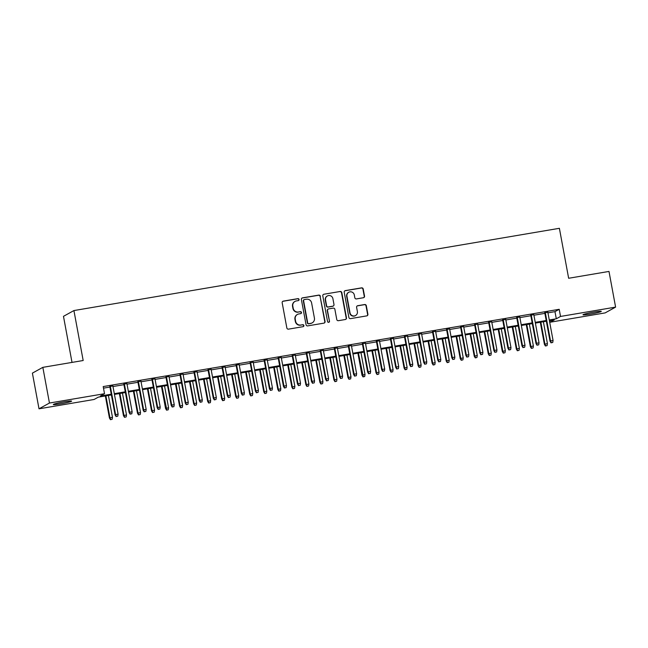 <?xml version="1.0" encoding="UTF-8"?>
<svg xmlns="http://www.w3.org/2000/svg" width="648" height="648" viewBox="0 0 648 648"><rect width="100%" height="100%" fill="white"/><g stroke="black" fill="none" stroke-linecap="round" stroke-linejoin="round"><path stroke-width="0.97" d="M299.068 299.457A0.996 0.972 61 0 0 297.918 298.639L283.289 301.126A1.426 1.393 61 0 0 282.172 302.754L286.845 327.977A1.426 1.393 61 0 0 288.481 329.144L303.11 326.665A0.996 0.972 61 0 0 303.896 325.523A0.996 0.972 61 0 0 302.746 324.705L300.858 325.021A4.568 4.455 61 0 1 295.618 321.286L295.229 319.181A4.568 4.455 61 0 1 298.801 313.956L300.696 313.632A0.996 0.972 61 0 0 301.482 312.49A0.996 0.972 61 0 0 300.332 311.672L298.436 311.996A4.568 4.455 61 0 1 293.204 308.254L292.815 306.156A4.568 4.455 61 0 1 296.387 300.923L298.283 300.607A0.996 0.972 61 0 0 299.068 299.457M298.436 300.567A0.996 0.972 61 0 0 297.635 298.801L283.006 301.279A1.426 1.393 61 0 0 282.714 301.361M303.264 326.624A0.996 0.972 61 0 0 302.47 324.859L300.858 325.021M300.85 313.591A0.996 0.972 61 0 0 300.048 311.826L298.436 311.996M590.336 314.094A9.315 0.672 -10.5 0 1 582.981 314.79A9.315 0.672 -10.5 0 1 593.949 312.093A9.315 0.672 -10.5 0 1 601.295 311.396A9.315 0.672 -10.5 0 1 590.336 314.094M60.669 403.834A9.315 0.672 -10.5 0 1 53.314 404.53A9.315 0.672 -10.5 0 1 64.282 401.833A9.315 0.672 -10.5 0 1 71.628 401.136A9.315 0.672 -10.5 0 1 60.669 403.834M363.415 297.732A1.426 1.393 61 0 0 364.532 296.096L363.22 289.024A1.426 1.393 61 0 0 361.584 287.858L345.327 290.612A1.426 1.393 61 0 0 344.209 292.248L348.883 317.463A1.426 1.393 61 0 0 350.519 318.63L366.776 315.876A1.426 1.393 61 0 0 367.894 314.24L366.306 305.694A1.426 1.393 61 0 0 364.67 304.528L357.712 305.71A1.426 1.393 61 0 0 356.603 307.338L357.38 311.583A3.823 3.726 61 0 1 355.55 315.544A3.823 3.726 61 0 1 350.017 312.83L346.939 296.225A3.823 3.726 61 0 1 348.77 292.256A3.823 3.726 61 0 1 354.31 294.978L354.821 297.748A1.426 1.393 61 0 0 356.457 298.914L363.415 297.732M111.375 394.932L98.318 397.143L94.082 399.484L39.01 408.815L32.4 373.127L42.841 367.351L83.179 360.515L73.921 310.562L559.386 228.307L568.644 278.267L608.99 271.431L615.6 307.111L605.159 312.895L550.087 322.226L554.324 319.877L549.407 320.711M42.841 367.351L49.45 403.04L104.522 393.709L100.294 396.05L111.237 394.195M547.949 312.838L554.971 311.648L559.208 309.307L103.202 386.573L104.522 393.709M559.208 309.307L560.528 316.443L615.6 307.111M320.387 296.282A1.426 1.393 61 0 0 318.751 295.115L302.495 297.869A1.426 1.393 61 0 0 301.377 299.498L306.059 324.721A1.426 1.393 61 0 0 307.695 325.887L323.943 323.133A1.426 1.393 61 0 0 325.061 321.497L320.104 296.436A1.426 1.393 61 0 0 318.468 295.269L302.219 298.023A1.426 1.393 61 0 0 301.928 298.104M323.911 294.241L340.168 291.487A1.426 1.393 61 0 1 341.804 292.653L346.478 317.868A1.426 1.393 61 0 1 345.36 319.505L338.402 320.687A1.426 1.393 61 0 1 336.766 319.513L334.87 309.29A1.426 1.393 61 0 0 333.234 308.124L328.617 308.902A1.426 1.393 61 0 0 327.499 310.538L329.476 321.181A0.996 0.972 61 0 1 328.998 322.226A0.996 0.972 61 0 1 327.548 321.513L322.793 295.869A1.426 1.393 61 0 1 323.911 294.241L340.168 291.487M112.882 385.981L109.82 386.508M126.919 383.608L123.849 384.126M140.948 381.226L137.878 381.753M154.977 378.853L151.907 379.372M169.007 376.472L165.937 376.998M183.036 374.099L179.974 374.617M197.073 371.717L194.003 372.244M211.102 369.344L208.032 369.862M225.131 366.962L222.061 367.489M239.161 364.589L236.091 365.108M253.19 362.216L250.128 362.734M267.227 359.834L264.157 360.353M281.256 357.461L278.186 357.98M295.286 355.08L292.216 355.598M309.315 352.706L306.253 353.225M323.352 350.325L320.282 350.843M337.381 347.952L334.311 348.47M351.41 345.57L348.341 346.089M365.44 343.197L362.37 343.715M379.469 340.816L376.407 341.334M393.506 338.442L390.436 338.961M407.535 336.061L404.465 336.579M421.565 333.688L418.495 334.206M435.594 331.306L432.524 331.825M449.623 328.933L446.561 329.451M463.66 326.551L460.59 327.07M477.689 324.178L474.62 324.697M491.719 321.797L488.649 322.315M505.748 319.424L502.686 319.942M519.785 317.042L516.715 317.561M533.814 314.669L530.744 315.187M103.494 388.144L109.917 387.059M112.987 386.532L123.946 384.677M127.016 384.159L137.983 382.304M141.045 381.785L152.013 379.922M155.083 379.404L166.042 377.549M169.112 377.031L180.071 375.168M183.141 374.649L194.1 372.794M197.17 372.276L208.138 370.413M211.199 369.895L222.167 368.04M225.237 367.521L236.196 365.658M239.266 365.14L250.225 363.285M253.295 362.767L264.254 360.904M267.324 360.385L278.292 358.53M281.362 358.012L292.321 356.149M295.391 355.631L306.35 353.776M309.42 353.257L320.379 351.394M323.449 350.876L334.417 349.021M337.478 348.502L348.446 346.639M351.516 346.121L362.475 344.266M365.545 343.748L376.504 341.885M379.574 341.366L390.533 339.512M393.603 338.993L404.571 337.13M407.633 336.612L418.6 334.757M421.67 334.238L432.629 332.375M435.699 331.857L446.658 330.002M449.728 329.484L460.688 327.621M463.757 327.102L474.725 325.247M477.795 324.729L488.754 322.866M491.824 322.348L502.783 320.493M505.853 319.974L516.812 318.119M519.882 317.593L530.85 315.738M533.912 315.22L544.879 313.365M547.844 312.287L544.774 312.806M73.921 310.562L63.48 316.337L72.017 362.41M39.01 408.815L49.45 403.04M549.796 320.647L550.087 322.226M546.337 321.23L535.37 323.093M532.308 323.611L521.34 325.466M518.27 325.985L507.311 327.848M504.241 328.366L493.282 330.221M490.212 330.739L479.253 332.602M476.183 333.121L465.215 334.976M462.154 335.494L451.186 337.357M448.116 337.875L437.157 339.73M434.087 340.249L423.128 342.112M420.058 342.63L409.099 344.485M406.029 345.003L395.061 346.866M392 347.385L381.032 349.24M377.962 349.758L367.003 351.621M363.933 352.139L352.974 353.994M349.904 354.513L338.945 356.376M335.875 356.894L324.907 358.749M321.837 359.267L310.878 361.13M307.808 361.649L296.849 363.504M293.779 364.022L282.82 365.877M279.75 366.404L268.782 368.258M265.721 368.777L254.753 370.632M251.683 371.158L240.724 373.013M237.654 373.531L226.695 375.386M223.625 375.913L212.666 377.768M209.596 378.286L198.628 380.141M195.566 380.668L184.599 382.523M181.529 383.041L170.57 384.896M167.5 385.422L156.541 387.277M153.471 387.796L142.511 389.651M139.442 390.177L128.474 392.032M125.404 392.55L114.445 394.405M549.269 319.974L556.3 318.784L560.528 316.443M114.307 393.676L125.275 391.813M128.336 391.295L139.304 389.44M142.374 388.921L153.333 387.059M156.403 386.54L167.362 384.685M170.432 384.167L181.399 382.304M184.461 381.785L195.429 379.931M198.499 379.412L209.458 377.549M212.528 377.031L223.487 375.176M226.557 374.657L237.516 372.794M240.586 372.276L251.554 370.421M254.615 369.903L265.583 368.04M268.653 367.521L279.612 365.666M282.682 365.148L293.641 363.285M296.711 362.767L307.67 360.912M310.74 360.393L321.708 358.53M324.769 358.012L335.737 356.157M338.807 355.639L349.766 353.776M352.836 353.257L363.795 351.402M366.865 350.884L377.833 349.021M380.894 348.502L391.862 346.648M394.932 346.129L405.891 344.266M408.961 343.748L419.92 341.893M422.99 341.375L433.949 339.52M437.019 338.993L447.987 337.138M451.049 336.62L462.016 334.765M465.086 334.238L476.045 332.384M479.115 331.865L490.074 330.01M493.144 329.484L504.104 327.629M507.173 327.11L518.141 325.256M521.203 324.729L532.17 322.874M535.24 322.356L546.199 320.501M554.971 311.648L556.3 318.784M295.002 301.409L294.727 301.563A4.568 4.455 61 0 0 292.531 306.31L292.815 306.156M298.161 312.15A4.568 4.455 61 0 1 292.92 308.416L292.531 306.31M297.424 314.442L297.14 314.596A4.568 4.455 61 0 0 294.945 319.343L295.229 319.181M300.575 325.183A4.568 4.455 61 0 1 295.334 321.44L294.945 319.343M324.227 323.052A1.426 1.393 61 0 0 324.778 321.659L320.104 296.436M304.374 299.57A0.996 0.972 61 0 0 303.596 300.713L307.695 322.85A0.996 0.972 61 0 0 308.845 323.668L310.838 323.328A4.568 4.455 61 0 0 314.418 318.103L311.615 302.972A4.568 4.455 61 0 0 306.374 299.23L304.374 299.57M304.074 299.676L303.791 299.83A0.996 0.972 61 0 0 303.313 300.875L303.596 300.713M312.223 322.85L311.939 323.004A4.568 4.455 61 0 1 310.554 323.49L308.561 323.822A0.996 0.972 61 0 1 307.411 323.012L303.313 300.875M345.643 319.424A1.426 1.393 61 0 0 346.194 318.03L341.52 292.807A1.426 1.393 61 0 0 339.884 291.641M328.188 309.056L327.904 309.209A1.426 1.393 61 0 0 327.224 310.692L329.476 321.181M328.852 322.291A0.996 0.972 61 0 0 329.192 321.343M332.902 298.679A3.823 3.726 61 0 0 327.37 295.958A3.823 3.726 61 0 0 325.539 299.927L326.616 305.775A1.426 1.393 61 0 0 328.261 306.941L332.87 306.156A1.426 1.393 61 0 0 333.987 304.528L332.902 298.679M327.37 295.958L327.086 296.112A3.823 3.726 61 0 0 325.256 300.081L325.539 299.927M333.299 306.01L333.023 306.164A1.426 1.393 61 0 1 332.586 306.318L327.977 307.095A1.426 1.393 61 0 1 326.341 305.929L325.256 300.081M348.77 292.256L348.494 292.41A3.823 3.726 61 0 0 346.656 296.379L346.939 296.225M355.55 315.544L355.266 315.706A3.823 3.726 61 0 1 349.734 312.984L346.656 296.379M367.06 315.795A1.426 1.393 61 0 0 367.61 314.401L366.023 305.856A1.426 1.393 61 0 0 364.387 304.682L357.437 305.864A1.426 1.393 61 0 0 357.145 305.945M363.698 297.651A1.426 1.393 61 0 0 364.249 296.257L362.937 289.178A1.426 1.393 61 0 0 361.301 288.012L345.044 290.766A1.426 1.393 61 0 0 344.76 290.847M110.452 419.693L112.136 419.297L110.452 419.693L109.431 417.992L112.469 417.288L108.41 395.434M110.735 419.54L109.941 417.717L105.891 395.855M109.431 417.992L105.349 395.952M112.469 417.288L112.136 419.297M109.771 386.24L115.077 414.874L115.579 414.59L110.314 386.151M116.373 416.413L117.774 416.178L116.373 416.413L115.579 414.59L118.106 414.161L112.833 385.722M115.077 414.874L116.089 416.567M117.774 416.178L118.106 414.161M124.481 417.312L126.166 416.923L124.481 417.312L123.46 415.619L126.498 414.906L122.448 393.053M124.764 417.158L123.971 415.336L119.921 393.482M123.46 415.619L119.378 393.571M126.498 414.906L126.166 416.923M138.51 414.939L140.195 414.542L138.51 414.939L137.489 413.238L140.527 412.533L136.477 390.679M138.793 414.785L138 412.962L133.95 391.1M137.489 413.238L133.407 391.198M140.527 412.533L140.195 414.542M152.539 412.557L154.224 412.169L152.539 412.557L151.527 410.864L154.556 410.152L150.506 388.298M152.823 412.403L152.029 410.581L147.979 388.727M151.527 410.864L147.436 388.816M154.556 410.152L154.224 412.169M166.577 410.184L168.261 409.787L166.577 410.184L165.556 408.483L168.585 407.778L164.535 385.925M166.852 410.03L162.008 386.346M165.556 408.483L161.465 386.443M168.585 407.778L168.261 409.787M123.8 383.867L129.106 412.493L129.616 412.217L124.343 383.77M130.402 414.04L131.811 413.797L130.402 414.04L129.616 412.217L132.135 411.788L126.87 383.341M129.106 412.493L130.127 414.194M131.811 413.797L132.135 411.788M137.83 381.486L143.135 410.119L143.645 409.836L138.372 381.397M144.439 411.658L145.841 411.423L144.439 411.658L143.645 409.836L146.173 409.406L140.899 380.967M143.135 410.119L144.156 411.812M145.841 411.423L146.173 409.406M151.859 379.112L157.164 407.738L157.675 407.462L152.402 379.015M158.468 409.285L159.87 409.042L158.468 409.285L157.675 407.462L160.202 407.033L154.929 378.594M157.164 407.738L158.185 409.439M159.87 409.042L160.202 407.033M165.888 376.731L171.194 405.365L171.704 405.081L166.431 376.642M172.498 406.904L173.899 406.669L172.498 406.904L171.704 405.081L174.231 404.652L168.958 376.213M171.194 405.365L172.214 407.057M173.899 406.669L174.231 404.652M180.606 407.803L182.291 407.414L180.606 407.803L179.585 406.11L182.623 405.397L178.565 383.543M180.889 407.649L180.095 405.826L176.045 383.972M179.585 406.11L175.503 384.062M182.623 405.397L182.291 407.414M179.925 374.358L185.231 402.983L185.733 402.708L180.468 374.261M186.527 404.53L187.928 404.287L186.527 404.53L185.733 402.708L188.26 402.278L182.987 373.839M185.231 402.983L186.243 404.684M187.928 404.287L188.26 402.278M194.635 405.429L196.32 405.032L194.635 405.429L193.614 403.728L196.652 403.024L192.602 381.17M194.918 405.275L194.125 403.453L190.075 381.591M193.614 403.728L189.532 381.688M196.652 403.024L196.32 405.032M193.954 371.976L199.26 400.61L199.77 400.326L194.497 371.887M200.556 402.149L201.965 401.914L200.556 402.149L199.77 400.326L202.289 399.897L197.024 371.458M199.26 400.61L200.281 402.303M201.965 401.914L202.289 399.897M208.664 403.056L210.349 402.659L208.664 403.056L207.652 401.355L210.681 400.642L206.631 378.788M208.948 402.894L208.154 401.072L204.104 379.218M207.652 401.355L203.561 379.307M210.681 400.642L210.349 402.659M207.984 369.603L213.289 398.228L213.799 397.953L208.526 369.506M214.593 399.776L215.995 399.533L214.593 399.776L213.799 397.953L216.327 397.524L211.054 369.085M213.289 398.228L214.31 399.929M215.995 399.533L216.327 397.524M222.693 400.675L224.378 400.278L222.693 400.675L221.681 398.974L224.71 398.269L220.66 376.415M222.977 400.521L222.183 398.698L218.133 376.836M221.681 398.974L217.59 376.934M224.71 398.269L224.378 400.278M222.013 367.222L227.318 395.855L227.829 395.572L222.556 367.133M228.623 397.394L230.024 397.159L228.623 397.394L227.829 395.572L230.356 395.142L225.083 366.703M227.318 395.855L228.339 397.548M230.024 397.159L230.356 395.142M236.731 398.301L238.415 397.904L236.731 398.301L235.71 396.6L238.739 395.888L234.689 374.034M237.006 398.139L236.22 396.317L232.17 374.463M235.71 396.6L231.628 374.552M238.739 395.888L238.415 397.904M236.042 364.848L241.356 393.474L241.858 393.198L236.585 364.751M242.652 395.021L244.053 394.778L242.652 395.021L241.858 393.198L244.385 392.769L239.112 364.33M241.356 393.474L242.368 395.175M244.053 394.778L244.385 392.769M250.76 395.92L252.445 395.523L250.76 395.92L249.739 394.219L252.777 393.514L248.727 371.66M251.043 395.766L250.25 393.944L246.2 372.082M249.739 394.219L245.657 372.179M252.777 393.514L252.445 395.523M250.079 362.467L255.385 391.1L255.887 390.817L250.622 362.378M256.681 392.639L258.082 392.405L256.681 392.639L255.887 390.817L258.414 390.388L253.141 361.949M255.385 391.1L256.397 392.801M258.082 392.405L258.414 390.388M264.789 393.547L266.474 393.15L264.789 393.547L263.768 391.846L266.806 391.133L262.756 369.279M265.072 393.385L264.279 391.562L260.229 369.708M263.768 391.846L259.686 369.797M266.806 391.133L266.474 393.15M264.109 360.094L269.414 388.719L269.924 388.444L264.651 359.996M270.71 390.266L272.12 390.023L270.71 390.266L269.924 388.444L272.444 388.014L267.179 359.575M269.414 388.719L270.435 390.42M272.12 390.023L272.444 388.014M278.818 391.165L280.503 390.768L278.818 391.165L277.806 389.464L280.835 388.76L276.785 366.906M279.102 391.011L278.308 389.189L274.258 367.327M277.806 389.464L273.715 367.424M280.835 388.76L280.503 390.768M278.138 357.712L283.443 386.346L283.954 386.062L278.681 357.623M284.747 387.885L286.149 387.65L284.747 387.885L283.954 386.062L286.481 385.633L281.208 357.194M283.443 386.346L284.464 388.047M286.149 387.65L286.481 385.633M292.847 388.792L294.54 388.395L292.847 388.792L291.835 387.091L294.864 386.378L290.814 364.524M293.131 388.63L292.337 386.807L288.287 364.954M291.835 387.091L287.744 365.043M294.864 386.378L294.54 388.395M292.167 355.339L297.473 383.964L297.983 383.689L292.71 355.242M298.777 385.511L300.178 385.268L298.777 385.511L297.983 383.689L300.51 383.26L295.237 354.821M297.473 383.964L298.493 385.665M300.178 385.268L300.51 383.26M306.885 386.411L308.57 386.014L306.885 386.411L305.864 384.709L308.902 384.005L304.844 362.151M307.168 386.257L306.374 384.434L302.324 362.58M305.864 384.709L301.782 362.669M308.902 384.005L308.57 386.014M306.204 352.958L311.51 381.591L312.012 381.308L306.747 352.868M312.806 383.13L314.207 382.895L312.806 383.13L312.012 381.308L314.539 380.878L309.266 352.439M311.51 381.591L312.522 383.292M314.207 382.895L314.539 380.878M320.914 384.037L322.599 383.64L320.914 384.037L319.893 382.336L322.931 381.623L318.881 359.77M321.197 383.875L320.404 382.053L316.354 360.199M319.893 382.336L315.811 360.288M322.931 381.623L322.599 383.64M320.234 350.584L325.539 379.21L326.049 378.934L320.776 350.487M326.835 380.757L328.244 380.514L326.835 380.757L326.049 378.934L328.568 378.505L323.303 350.066M325.539 379.21L326.56 380.911M328.244 380.514L328.568 378.505M334.943 381.656L336.628 381.259L334.943 381.656L333.923 379.955L336.96 379.25L332.91 357.396M335.227 381.502L334.433 379.679L330.383 357.826M333.923 379.955L329.84 357.915M336.96 379.25L336.628 381.259M334.263 348.203L339.568 376.836L340.079 376.553L334.805 348.114M340.872 378.375L342.274 378.14L340.872 378.375L340.079 376.553L342.606 376.124L337.333 347.684M339.568 376.836L340.589 378.537M342.274 378.14L342.606 376.124M348.972 379.283L350.657 378.886L348.972 379.283L347.96 377.582L350.989 376.869L346.939 355.015M349.256 379.121L348.462 377.298L344.412 355.444M347.96 377.582L343.869 355.533M350.989 376.869L350.657 378.886M348.292 345.829L353.597 374.455L354.108 374.18L348.835 345.74M354.901 376.002L356.303 375.759L354.901 376.002L354.108 374.18L356.635 373.75L351.362 345.311M353.597 374.455L354.618 376.156M356.303 375.759L356.635 373.75M363.01 376.901L364.694 376.512L363.01 376.901L361.989 375.208L365.018 374.495L360.968 352.642M363.285 376.747L358.441 353.071M361.989 375.208L357.899 353.16M365.018 374.495L364.694 376.512M362.321 343.448L367.627 372.082L368.137 371.798L362.864 343.359M368.931 373.621L370.332 373.386L368.931 373.621L368.137 371.798L370.664 371.369L365.391 342.93M367.627 372.082L368.647 373.783M370.332 373.386L370.664 371.369M377.039 374.528L378.724 374.131L377.039 374.528L376.018 372.827L379.056 372.114L374.998 350.26M377.322 374.366L376.529 372.543L372.479 350.69M376.018 372.827L371.936 350.779M379.056 372.114L378.724 374.131M376.358 341.075L381.664 369.7L382.166 369.425L376.901 340.986M382.96 371.247L384.361 371.004L382.96 371.247L382.166 369.425L384.693 368.996L379.42 340.556M381.664 369.7L382.676 371.401M384.361 371.004L384.693 368.996M391.068 372.146L392.753 371.758L391.068 372.146L390.047 370.454L393.085 369.741L389.035 347.887M391.351 371.993L390.558 370.17L386.508 348.316M390.047 370.454L385.965 348.405M393.085 369.741L392.753 371.758M390.388 338.693L395.693 367.327L396.203 367.043L390.93 338.604M396.989 368.866L398.399 368.631L396.989 368.866L396.203 367.043L398.723 366.614L393.458 338.175M395.693 367.327L396.714 369.028M398.399 368.631L398.723 366.614M405.097 369.773L406.782 369.376L405.097 369.773L404.085 368.072L407.114 367.367L403.064 345.506M405.381 369.611L404.587 367.789L400.537 345.935M404.085 368.072L399.994 346.024M407.114 367.367L406.782 369.376M404.417 336.32L409.722 364.954L410.233 364.67L404.959 336.231M411.026 366.493L412.428 366.258L411.026 366.493L410.233 364.67L412.76 364.241L407.487 335.802M409.722 364.954L410.743 366.647M412.428 366.258L412.76 364.241M419.126 367.392L420.811 367.003L419.126 367.392L418.114 365.699L421.143 364.986L417.093 343.132M419.41 367.238L418.616 365.415L414.566 343.562M418.114 365.699L414.023 343.651M421.143 364.986L420.811 367.003M418.446 333.939L423.752 362.572L424.262 362.289L418.989 333.85M425.056 364.111L426.457 363.876L425.056 364.111L424.262 362.289L426.789 361.859L421.516 333.42M423.752 362.572L424.772 364.273M426.457 363.876L426.789 361.859M433.164 365.018L434.849 364.622L433.164 365.018L432.143 363.317L435.173 362.613L431.123 340.751M433.439 364.856L432.653 363.034L428.603 341.18M432.143 363.317L428.061 341.269M435.173 362.613L434.849 364.622M432.475 331.565L437.789 360.199L438.291 359.915L433.018 331.476M439.085 361.738L440.486 361.503L439.085 361.738L438.291 359.915L440.818 359.486L435.545 331.047M437.789 360.199L438.801 361.892M440.486 361.503L440.818 359.486M447.193 362.637L448.878 362.248L447.193 362.637L446.172 360.944L449.21 360.231L445.16 338.377M447.476 362.483L446.683 360.661L442.633 338.807M446.172 360.944L442.09 338.896M449.21 360.231L448.878 362.248M446.513 329.184L451.818 357.817L452.32 357.534L447.055 329.095M453.114 359.356L454.515 359.122L453.114 359.356L452.32 357.534L454.847 357.113L449.574 328.666M451.818 357.817L452.83 359.519M454.515 359.122L454.847 357.113M461.222 360.264L462.907 359.867L461.222 360.264L460.202 358.563L463.239 357.858L459.189 335.996M461.506 360.102L460.712 358.279L456.662 336.425M460.202 358.563L456.119 336.514M463.239 357.858L462.907 359.867M460.542 326.811L465.847 355.444L466.358 355.161L461.084 326.722M467.143 356.983L468.553 356.748L467.143 356.983L466.358 355.161L468.877 354.731L463.612 326.292M465.847 355.444L466.868 357.137M468.553 356.748L468.877 354.731M475.251 357.882L476.936 357.494L475.251 357.882L474.239 356.189L477.268 355.477L473.218 333.623M475.535 357.728L474.741 355.906L470.691 334.052M474.239 356.189L470.148 334.141M477.268 355.477L476.936 357.494M474.571 324.429L479.876 353.063L480.387 352.779L475.114 324.34M481.18 354.602L482.582 354.367L481.18 354.602L480.387 352.779L482.914 352.358L477.641 323.911M479.876 353.063L480.897 354.764M482.582 354.367L482.914 352.358M489.281 355.509L490.973 355.112L489.281 355.509L488.268 353.808L491.297 353.103L487.247 331.241M489.564 355.347L488.77 353.524L484.72 331.671M488.268 353.808L484.178 331.768M491.297 353.103L490.973 355.112M488.6 322.056L493.906 350.69L494.416 350.406L489.143 321.967M495.21 352.229L496.611 351.994L495.21 352.229L494.416 350.406L496.943 349.977L491.67 321.538M493.906 350.69L494.926 352.382M496.611 351.994L496.943 349.977M503.318 353.128L505.003 352.739L503.318 353.128L502.297 351.435L505.327 350.722L501.277 328.868M503.601 352.974L502.808 351.151L498.758 329.297M502.297 351.435L498.215 329.387M505.327 350.722L505.003 352.739M502.629 319.675L507.943 348.308L508.445 348.025L503.18 319.586M509.239 349.847L510.64 349.612L509.239 349.847L508.445 348.025L510.972 347.603L505.699 319.156M507.943 348.308L508.955 350.009M510.64 349.612L510.972 347.603M517.347 350.754L519.032 350.357L517.347 350.754L516.326 349.053L519.364 348.349L515.314 326.487M517.63 350.592L516.837 348.77L512.787 326.916M516.326 349.053L512.244 327.013M519.364 348.349L519.032 350.357M516.667 317.301L521.972 345.935L522.482 345.651L517.209 317.212M523.268 347.474L524.678 347.239L523.268 347.474L522.482 345.651L525.001 345.222L519.736 316.783M521.972 345.935L522.985 347.628M524.678 347.239L525.001 345.222M531.376 348.373L533.061 347.984L531.376 348.373L530.356 346.68L533.393 345.967L529.343 324.113M531.66 348.219L530.866 346.397L526.816 324.543M530.356 346.68L526.273 324.632M533.393 345.967L533.061 347.984M530.696 314.928L536.001 343.553L536.512 343.27L531.239 314.831M537.305 345.092L538.707 344.858L537.305 345.092L536.512 343.27L539.039 342.849L533.766 314.401M536.001 343.553L537.022 345.254M538.707 344.858L539.039 342.849M545.405 346L547.09 345.603L545.405 346L544.393 344.299L547.422 343.594L543.372 321.732M545.689 345.846L544.895 344.015L540.845 322.161M544.393 344.299L540.302 322.259M547.422 343.594L547.09 345.603M544.725 312.547L550.03 341.18L550.541 340.897L545.268 312.458M551.335 342.719L552.736 342.484L551.335 342.719L550.541 340.897L553.068 340.467L547.795 312.028M550.03 341.18L551.051 342.873M552.736 342.484L553.068 340.467"/></g></svg>
